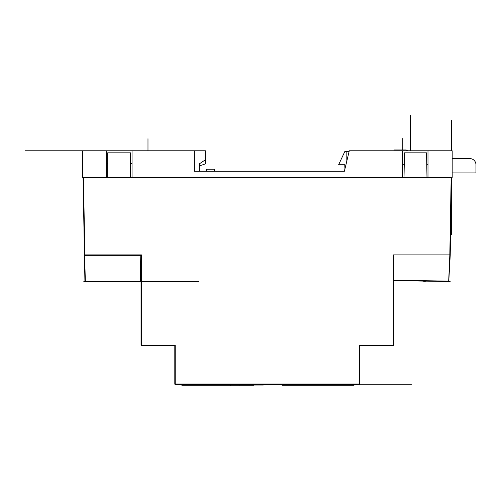<?xml version="1.0" encoding="UTF-8"?>
<svg xmlns="http://www.w3.org/2000/svg" width="501" height="501" viewBox="0 0 501 501"><rect width="100%" height="100%" fill="white"/><g stroke="black" fill="none" stroke-linecap="round" stroke-linejoin="round"><path stroke-width="0.75" d="M199.26 171.286L199.26 163.908L205.41 159.806L205.41 150.788L194.344 150.788L194.344 171.286L344.369 171.286L349.291 150.788L402.579 150.788L402.579 177.435M239.021 171.286L344.369 171.286M206.23 171.286L206.23 169.238L214.428 169.238L214.428 171.286M194.344 150.788L132.039 150.788L132.039 177.435M402.579 150.788L427.992 150.788L427.992 177.435M132.039 150.788L82.44 150.788L82.44 177.435L83.479 177.435L83.066 177.435L84.431 255.316L141.031 255.316L141.439 254.915L141.439 345.095L175.218 345.095L175.218 384.035L359.43 384.035L359.43 345.095L393.204 345.095L393.204 254.915L449.817 254.915L451.169 177.435L83.479 177.435L84.832 254.915L141.439 254.915M199.26 165.956L205.41 163.908L205.41 159.806M402.579 164.315L404.257 164.315M426.752 164.315L427.992 164.315M141.031 262.511L141.031 345.089A0.407 0.407 0 0 0 141.439 345.496L174.398 345.496A0.407 0.407 -45.3 0 1 174.805 345.909L174.805 384.029A0.407 0.407 0 0 0 175.218 384.436L359.43 384.436A0.407 0.407 0 0 0 359.837 384.029L359.837 345.909A0.407 0.407 45.3 0 1 360.25 345.496L393.204 345.496A0.407 0.407 0 0 0 393.617 345.089L393.617 280.472A0.407 0.407 0 0 0 393.88 280.573L448.671 281.531A0.407 0.407 0 0 0 449.09 281.136L448.683 281.13L449.81 255.31L450.217 255.316L451.576 177.435L451.169 177.435L452.178 177.435L452.178 150.788L427.992 150.788M106.619 150.788L106.619 177.435M132.039 163.495L130.617 163.495M107.665 163.495L106.619 163.495M349.091 151.609L344.782 151.609L338.632 164.729L344.782 164.729L344.957 168.824M344.782 169.576L344.782 168.824M452.178 172.926L475.95 172.926L475.95 164.729A6.15 6.15 0 0 0 469.8 158.579L452.178 158.579M393.968 150.788L393.968 149.968L406.154 149.968A0.407 0.407 0 0 1 406.361 150.031L407.632 150.788M393.617 345.089L393.204 345.496A0.407 0.407 0 0 0 393.617 345.089L393.617 255.316L393.204 254.915M140.681 275.813L141.031 275.813L141.031 345.089L141.439 345.496A0.407 0.407 0 0 1 141.031 345.089M84.431 255.316L84.832 254.915M107.665 177.435L107.665 152.836L130.617 152.836L130.617 177.435M404.025 177.435L404.457 152.836L426.551 152.836L426.984 177.435M449.81 255.316L450.217 255.316L449.817 254.915M451.138 202.448L451.576 177.435L451.576 234.819M83.066 177.435L83.504 202.448M174.805 345.909L175.218 345.095L174.398 345.496L174.805 345.909M359.837 345.909L359.43 345.095L360.25 345.496L359.837 345.909M282.063 384.436L282.063 385.256L354 385.256L354 384.436M181.838 384.436L181.838 385.256L253.782 385.256L253.782 384.436M282.063 384.643L253.782 384.643M448.777 281.518A0.407 0.407 0 0 1 448.764 281.518L450.217 255.316L448.764 281.518M393.617 280.172L393.661 254.915M393.617 280.566L393.88 280.573A0.407 0.407 0 0 1 393.773 280.554L393.473 280.165M393.88 280.573L393.886 280.172L448.683 281.13L448.671 281.531L450.167 281.556M84.243 244.588L84.919 281.149A0.407 0.407 0 0 0 85.239 281.543A0.407 0.407 0 0 1 85.226 281.537A0.407 0.407 0 0 0 85.327 281.549L140.13 281.549A0.407 0.407 0 0 0 140.543 281.149L141.031 255.316M85.327 281.549L85.327 281.149L140.13 281.149L140.13 281.549A0.407 0.407 0 0 0 140.236 281.537M84.243 255.316L84.65 255.316L85.327 281.149L84.919 281.149L85.239 281.543L84.919 281.149M140.53 281.236A0.407 0.407 0 0 0 140.543 281.149L140.13 281.149L140.806 255.316M239.866 385.256L229.746 385.256M230.692 385.463L230.692 385.05M256.055 384.643L256.055 385.05L254.846 385.05L254.846 384.643L254.84 385.05L253.782 385.05M255.09 384.643L255.09 385.05M263.319 384.643L263.319 385.05L256.055 385.05M257.739 384.643L257.739 385.05M254.953 384.643L254.953 385.05M450.725 226.421L451.357 226.421L451.357 231.337L450.637 231.337M25.05 150.788L82.44 150.788M410.363 150.788L410.363 115.537M451.576 150.788L451.576 120.046M411.39 384.236L359.787 384.236M198.603 281.549L83.83 281.549M402.209 138.495L402.209 149.968M147.983 138.696L147.983 150.788M175.218 384.436L174.805 384.029M359.43 384.436L359.837 384.029A0.407 0.407 0 0 1 359.43 384.436M262.33 384.643L262.33 385.05M260.395 384.643L260.395 385.05M346.83 151.609L346.83 161.04M140.543 281.149L140.224 281.543M239.866 385.463L239.866 385.05M422.919 281.08A6.15 6.15 0 0 0 426.301 281.136"/></g></svg>
